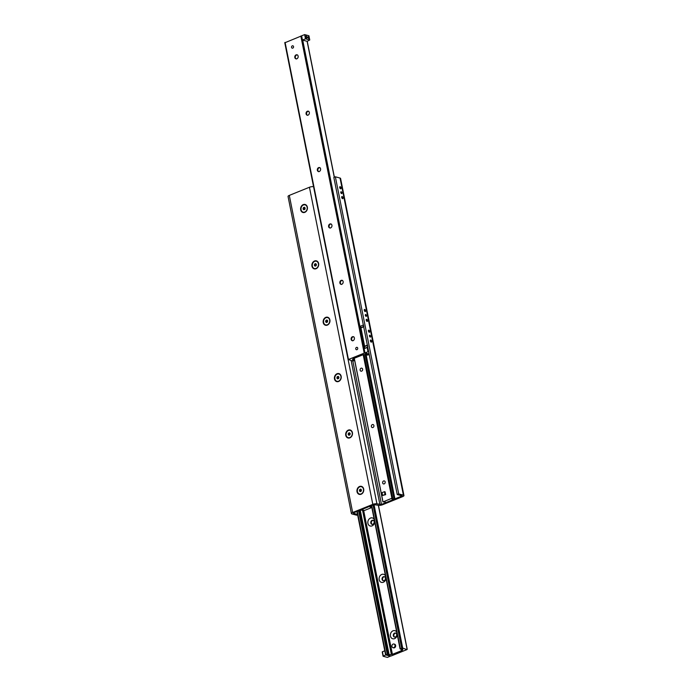 <?xml version="1.0" encoding="UTF-8"?>
<svg xmlns="http://www.w3.org/2000/svg" width="692" height="692" viewBox="0 0 692 692"><rect width="100%" height="100%" fill="white"/><g stroke="black" fill="none" stroke-linecap="round" stroke-linejoin="round"><path stroke-width="1.04" d="M370.367 340.914A1.133 0.562 -112 0 1 370.583 340.04A1.133 0.562 -112 0 1 371.647 341.26A1.133 0.562 -112 0 1 371.431 342.133A1.133 0.562 -112 0 1 370.367 340.914M368.395 331.053A1.133 0.562 -112 0 1 368.611 330.171A1.133 0.562 -112 0 1 369.684 331.39A1.133 0.562 -112 0 1 369.459 332.272A1.133 0.562 -112 0 1 368.395 331.053M366.232 320.197A1.133 0.562 -112 0 1 366.449 319.323A1.133 0.562 -112 0 1 367.513 320.543A1.133 0.562 -112 0 1 367.296 321.417A1.133 0.562 -112 0 1 366.232 320.197M364.26 310.327A1.133 0.562 -112 0 1 364.476 309.454A1.133 0.562 -112 0 1 365.54 310.673A1.133 0.562 -112 0 1 365.324 311.556A1.133 0.562 -112 0 1 364.26 310.327M341.701 197.436A1.133 0.562 -112 0 1 341.917 196.563A1.133 0.562 -112 0 1 342.981 197.782A1.133 0.562 -112 0 1 342.765 198.665A1.133 0.562 -112 0 1 341.701 197.436M339.729 187.575A1.133 0.562 -112 0 1 339.945 186.693A1.133 0.562 -112 0 1 341.009 187.921A1.133 0.562 -112 0 1 340.793 188.795A1.133 0.562 -112 0 1 339.729 187.575M340.793 192.532A0.986 0.493 -112 0 1 340.983 191.762A0.986 0.493 -112 0 1 341.917 192.826A0.986 0.493 -112 0 1 341.727 193.596A0.986 0.493 -112 0 1 340.793 192.532M365.324 315.284A0.986 0.493 -112 0 1 365.514 314.523A0.986 0.493 -112 0 1 366.449 315.587A0.986 0.493 -112 0 1 366.258 316.356A0.986 0.493 -112 0 1 365.324 315.284M369.467 336.001A0.986 0.493 -112 0 1 369.658 335.239A0.986 0.493 -112 0 1 370.583 336.303A0.986 0.493 -112 0 1 370.393 337.073A0.986 0.493 -112 0 1 369.467 336.001M303.252 204.607A4.152 3.365 105 0 1 307.3 209.252A4.152 3.365 105 0 1 301.53 211.588A4.152 3.365 105 0 1 303.252 204.607M314.523 260.979A4.152 3.365 105 0 1 318.571 265.633A4.152 3.365 105 0 1 312.793 267.96A4.152 3.365 105 0 1 314.523 260.979M325.785 317.36A4.152 3.365 105 0 1 329.833 322.005A4.152 3.365 105 0 1 324.055 324.34A4.152 3.365 105 0 1 325.785 317.36M337.047 373.732A4.152 3.365 105 0 1 341.095 378.386A4.152 3.365 105 0 1 335.326 380.712A4.152 3.365 105 0 1 337.047 373.732M348.31 430.113A4.152 3.365 105 0 1 352.358 434.758A4.152 3.365 105 0 1 346.588 437.084A4.152 3.365 105 0 1 348.31 430.113M359.58 486.485A4.152 3.365 105 0 1 363.629 491.13A4.152 3.365 105 0 1 357.851 493.465A4.152 3.365 105 0 1 359.58 486.485M357.617 514.813L356.648 515.203L351.951 513.94A3.019 0.926 -11.3 0 1 351.415 513.551A3.019 0.926 -11.3 0 1 352.661 512.504L372.815 504.364A3.019 0.926 -11.3 0 1 376.941 503.845L381.482 504.459L402.104 495.922L397.199 494.521L333.838 177.411L335.352 176.797L340.049 178.06A3.019 0.926 168.7 0 1 340.585 178.45L403.955 495.558A3.019 0.926 -11.3 0 1 402.701 496.605L382.555 504.745A3.019 0.926 -11.3 0 1 378.42 505.264L373.879 504.658L353.733 512.789L353.465 513.334L357.539 514.424M397.199 494.521L398.713 493.906L403.419 495.169A3.019 0.926 -11.3 0 1 403.955 495.558M398.713 493.906L335.352 176.797M313.562 186.736A3.019 0.926 168.7 0 0 309.445 187.255L289.299 195.395A3.019 0.926 168.7 0 0 288.045 196.441L351.415 513.551M369.251 354.633L367.21 355.1L367.201 354.667A1.514 0.458 168.7 0 0 367.201 354.641A1.514 0.458 168.7 0 0 366.224 354.408L362.963 354.78L353.612 358.525L352.635 359.139L352.643 359.892A1.514 0.458 168.7 0 0 352.643 359.918A1.514 0.458 168.7 0 0 353.621 360.151L354.581 360.091M355.757 348.932A1.22 0.995 105 0 1 357.055 347.349A1.22 0.995 105 0 1 356.415 349.711A1.22 0.995 105 0 1 355.757 348.932M291.566 47.385A1.22 0.995 105 0 1 292.872 45.802A1.22 0.995 105 0 1 292.232 48.163A1.22 0.995 105 0 1 291.566 47.385M296.202 58.872A2.076 1.678 105 0 1 297.266 54.91M294.818 57.497A2.076 1.678 105 0 1 297.024 54.815A2.076 1.678 105 0 1 295.942 58.829A2.076 1.678 105 0 1 294.818 57.497M307.473 115.244A2.076 1.678 105 0 1 308.537 111.282M306.08 113.869A2.076 1.678 105 0 1 308.286 111.196A2.076 1.678 105 0 1 307.205 115.201A2.076 1.678 105 0 1 306.08 113.869M318.735 171.616A2.076 1.678 105 0 1 319.799 167.663M317.343 170.241A2.076 1.678 105 0 1 319.548 167.568A2.076 1.678 105 0 1 318.476 171.573A2.076 1.678 105 0 1 317.343 170.241M329.998 227.997A2.076 1.678 105 0 1 331.061 224.035M328.613 226.621A2.076 1.678 105 0 1 330.811 223.94A2.076 1.678 105 0 1 329.738 227.953A2.076 1.678 105 0 1 328.613 226.621M341.268 284.369A2.076 1.678 105 0 1 342.332 280.407M339.876 282.993A2.076 1.678 105 0 1 342.082 280.321A2.076 1.678 105 0 1 341 284.325A2.076 1.678 105 0 1 339.876 282.993M352.531 340.741A2.076 1.678 105 0 1 353.595 336.788M351.138 339.365A2.076 1.678 105 0 1 353.344 336.693A2.076 1.678 105 0 1 352.263 340.698A2.076 1.678 105 0 1 351.138 339.365M301.625 35.863L284.905 42.748M354.667 360.515L352.669 361.034L348.448 359.494L364.2 353.136L369.13 354.053L364.978 352.937L364.139 348.707L367.167 347.479L368.006 351.709L368.698 351.899M367.21 355.1L367.097 354.512L367.21 355.1M389.138 654.701L392.399 654.329L401.758 650.584L402.727 649.97L402.718 649.217A1.514 0.458 168.7 0 0 402.718 649.191A1.514 0.458 168.7 0 0 401.741 648.958L400.097 648.94L402.692 648.075L406.913 649.615L391.162 655.981L385.729 654.926L387.217 654.035L388.16 654.442A1.514 0.458 168.7 0 0 389.138 654.701L388.904 653.533L387.918 653.248L388.904 653.533L360.255 510.16M387.555 651.406L388.532 651.648M374.718 521.941A4.187 3.391 105 0 1 371.509 526.05A4.187 3.391 105 0 1 367.919 523.325A4.187 3.391 105 0 1 369.96 518.334A4.187 3.391 105 0 1 374.216 519.433M370.808 522.962A2.076 1.678 -75 0 0 374.138 521.621A2.076 1.678 -75 0 0 370.808 522.962M373.265 520.384A2.076 1.678 -75 0 0 372.201 524.337M385.98 578.313A4.187 3.391 105 0 1 382.771 582.422A4.187 3.391 105 0 1 379.181 579.706A4.187 3.391 105 0 1 381.231 574.706A4.187 3.391 105 0 1 385.479 575.805M382.079 579.342A2.076 1.678 -75 0 0 385.409 577.993A2.076 1.678 -75 0 0 382.079 579.342M384.527 576.756A2.076 1.678 -75 0 0 383.463 580.718M397.243 634.685A4.187 3.391 105 0 1 394.033 638.803A4.187 3.391 105 0 1 390.444 636.078A4.187 3.391 105 0 1 392.494 631.078A4.187 3.391 105 0 1 396.741 632.177M393.341 635.714A2.076 1.678 -75 0 0 396.672 634.365A2.076 1.678 -75 0 0 393.341 635.714M395.798 633.128A2.076 1.678 -75 0 0 394.734 637.09M401.429 648.975L401.775 650.541M388.151 654.009L359.477 510.471M362.634 369.173A1.557 1.263 105 0 1 360.973 371.18A1.557 1.263 105 0 1 361.786 368.17A1.557 1.263 105 0 1 362.634 369.173M373.896 425.545A1.557 1.263 105 0 1 372.244 427.561A1.557 1.263 105 0 1 373.049 424.542A1.557 1.263 105 0 1 373.896 425.545M385.167 481.917A1.557 1.263 105 0 1 383.506 483.933A1.557 1.263 105 0 1 384.32 480.923A1.557 1.263 105 0 1 385.167 481.917M383.013 501.916L391.888 498.249L391.828 498.915L394.942 498.993L385.972 502.643L384.882 502.418L385.176 501.752L383.013 501.916M384.882 502.418L384.743 501.717L384.882 502.418M392.122 498.24L363.421 354.641L392.122 498.24M371.829 507.496L363.482 510.869L363.542 510.203L360.428 510.116L369.398 506.466L370.48 506.691L370.194 507.357L371.777 507.227M370.358 506.077L370.454 506.665M363.101 510.168L363.248 510.869L363.11 510.168M367.409 345.403L364.675 346.51L360.904 327.619L363.629 326.52L367.409 345.403M364.822 348.05L364.468 346.285L367.504 345.066L367.85 346.822L365.385 348.197M360.454 326.2L363.49 324.981L363.836 326.736L360.809 327.965L360.454 326.2M305.708 36.884A1.133 0.562 -112 0 1 305.925 36.01A1.133 0.562 -112 0 1 306.876 36.849A1.133 0.562 -112 0 1 306.772 38.112A1.133 0.562 -112 0 1 305.708 36.884M307.957 37.489A0.926 0.467 -112 0 1 308.139 36.771A0.926 0.467 -112 0 1 308.917 37.454A0.926 0.467 -112 0 1 308.831 38.492A0.926 0.467 -112 0 1 307.957 37.489M304.644 34.6L301.617 35.82L302.456 40.049L305.492 38.83L304.644 34.6L308.917 35.75L309.765 39.98L307.161 41.312L302.456 40.049M305.492 38.83L309.765 39.98M368.36 350.195A1.133 0.562 -112 0 1 368.231 349.771A1.133 0.562 -112 0 1 368.196 349.365M364.978 352.937L368.006 351.709M367.859 347.669L367.167 347.479M390.383 656.18L387.356 657.4L383.083 656.25L385.686 654.917L390.375 656.137M384.769 650.714L382.235 652.02L383.083 656.25M383.264 655.895L382.417 651.665M361.483 486.753A3.771 3.053 105 0 1 361.544 486.77A3.771 3.053 105 0 1 363.672 490.196A3.771 3.053 105 0 1 361.267 493.941A3.771 3.053 105 0 1 359.589 494.062A3.771 3.053 105 0 1 359.52 494.045M359.702 489.538L360.748 489.114L361.483 489.962L361.172 491.225L360.125 491.649L359.39 490.81L359.702 489.538L360.688 489.798L360.679 491.424M359.39 490.81L360.368 491.069M361.181 489.599L360.688 489.798M361.146 493.906A3.771 3.053 105 0 1 359.459 494.027A3.771 3.053 105 0 1 357.487 489.59A3.771 3.053 105 0 1 361.414 486.736A3.771 3.053 105 0 1 363.542 490.161A3.771 3.053 105 0 1 361.146 493.906M350.213 430.381A3.771 3.053 105 0 1 350.282 430.398A3.771 3.053 105 0 1 352.41 433.815A3.771 3.053 105 0 1 350.005 437.569A3.771 3.053 105 0 1 348.327 437.69A3.771 3.053 105 0 1 348.258 437.664M348.439 433.166L349.486 432.742L350.221 433.581L349.91 434.853L348.863 435.277L348.128 434.429L348.439 433.166L349.417 433.426L349.417 435.052M348.128 434.429L349.105 434.697M349.91 433.227L349.417 433.426M349.875 437.534A3.771 3.053 105 0 1 348.197 437.655A3.771 3.053 105 0 1 346.225 433.218A3.771 3.053 105 0 1 350.152 430.363A3.771 3.053 105 0 1 352.28 433.78A3.771 3.053 105 0 1 349.875 437.534M338.95 374.009A3.771 3.053 105 0 1 339.019 374.026A3.771 3.053 105 0 1 341.147 377.443A3.771 3.053 105 0 1 338.743 381.188A3.771 3.053 105 0 1 337.056 381.309A3.771 3.053 105 0 1 336.995 381.292M337.168 376.785L338.224 376.362L338.959 377.209L338.647 378.481L337.592 378.905L336.857 378.057L337.168 376.785L338.154 377.053L338.154 378.68M336.857 378.057L337.843 378.316M338.647 376.855L338.154 377.053M338.613 381.154A3.771 3.053 105 0 1 336.926 381.275A3.771 3.053 105 0 1 334.954 376.837A3.771 3.053 105 0 1 338.89 373.991A3.771 3.053 105 0 1 341.018 377.408A3.771 3.053 105 0 1 338.613 381.154M327.688 317.628A3.771 3.053 105 0 1 327.748 317.645A3.771 3.053 105 0 1 329.876 321.071A3.771 3.053 105 0 1 327.472 324.816A3.771 3.053 105 0 1 325.794 324.937A3.771 3.053 105 0 1 325.733 324.92M325.906 320.413L326.961 319.989L327.697 320.837L327.377 322.1L326.33 322.524L325.595 321.685L325.906 320.413L326.892 320.673L326.883 322.299M325.595 321.685L326.581 321.944M327.385 320.474L326.892 320.673M327.351 324.782A3.771 3.053 105 0 1 325.664 324.903A3.771 3.053 105 0 1 323.692 320.465A3.771 3.053 105 0 1 327.619 317.611A3.771 3.053 105 0 1 329.747 321.036A3.771 3.053 105 0 1 327.351 324.782M316.426 261.256A3.771 3.053 105 0 1 316.486 261.273A3.771 3.053 105 0 1 318.614 264.69A3.771 3.053 105 0 1 316.209 268.435A3.771 3.053 105 0 1 314.531 268.565A3.771 3.053 105 0 1 314.462 268.539M314.644 264.033L315.69 263.609L316.426 264.456L316.114 265.728L315.068 266.152L314.332 265.304L314.644 264.033L315.63 264.301L315.621 265.927M314.332 265.304L315.31 265.572M316.114 264.102L315.63 264.301M316.08 268.409A3.771 3.053 105 0 1 314.402 268.531A3.771 3.053 105 0 1 312.429 264.093A3.771 3.053 105 0 1 316.356 261.239A3.771 3.053 105 0 1 318.484 264.655A3.771 3.053 105 0 1 316.08 268.409M305.155 204.884A3.771 3.053 105 0 1 305.224 204.893A3.771 3.053 105 0 1 307.352 208.318A3.771 3.053 105 0 1 304.947 212.063A3.771 3.053 105 0 1 303.26 212.185A3.771 3.053 105 0 1 303.2 212.167M303.381 207.661L304.428 207.237L305.163 208.084L304.852 209.356L303.797 209.78L303.061 208.932L303.381 207.661L304.359 207.929L304.359 209.555M303.061 208.932L304.048 209.192M304.852 207.73L304.359 207.929M304.817 212.029A3.771 3.053 105 0 1 303.139 212.15A3.771 3.053 105 0 1 301.158 207.712A3.771 3.053 105 0 1 305.094 204.858A3.771 3.053 105 0 1 307.222 208.283A3.771 3.053 105 0 1 304.817 212.029M384.467 491.675L385.107 491.848L385.669 494.659L382.607 495.472L382.045 492.652L384.467 491.675L385.029 494.495L382.607 495.472M385.669 494.659L385.029 494.495M393.956 644.027L394.596 644.2A1.886 1.531 105 0 1 393.618 647.85L392.969 647.677A1.886 1.531 105 0 1 393.956 644.027A1.886 1.531 105 0 1 392.969 647.677M403.419 495.169L340.049 178.06M401.637 496.32L401.507 495.671M381.482 504.459L352.833 361.06M379.934 504.65L351.155 360.627M376.941 503.845L348.163 359.805M372.815 504.364L309.445 187.255M352.661 512.504L289.299 195.395M348.448 359.494L285.087 42.385M353.621 360.151L353.327 358.672M334.279 177.23L307.118 41.304M364.355 348.612L302.715 40.119M364.2 353.136L300.838 36.019M388.151 654.001L359.468 510.471M407.095 649.252L378.316 505.238M402.692 648.075L374.026 504.598M401.663 648.205L373.04 504.996M400.348 648.733L371.725 505.523M402.727 649.97L402.545 649.027M402.26 650.35L401.983 648.949M401.455 650.688L401.118 649.001M401.369 650.705L401.031 649.001M392.399 654.329L363.715 510.774M391.387 654.554L362.556 510.289M387.217 654.035L358.603 510.826M385.902 654.563L357.288 511.353M382.979 501.838L354.295 358.283M394.916 498.975L366.025 354.416M394.059 498.75L365.229 354.468M393.99 498.742L365.16 354.477M392.797 498.82L363.975 354.555M392.373 498.906L363.542 354.615M391.888 498.249L363.205 354.702M371.163 507.271L370.886 505.861M370.739 507.357L370.471 506.034M297.024 54.815L297.534 54.953M295.942 58.829L296.453 58.967M308.286 111.196L308.796 111.325M307.205 115.201L307.724 115.339M319.548 167.568L320.059 167.706M318.476 171.573L318.986 171.711M330.811 223.94L331.33 224.078M329.738 227.953L330.248 228.092M342.082 280.321L342.592 280.459M341 284.325L341.511 284.464M353.344 336.693L353.854 336.831M352.271 340.698L352.782 340.836M348.137 359.753L284.767 42.644M334.383 177.187L307.231 41.286M373.524 520.427L373.014 520.289M372.452 524.432L371.941 524.294M384.795 576.799L384.276 576.661M383.714 580.804L383.204 580.674M396.058 633.171L395.547 633.033M394.976 637.185L394.466 637.047M407.233 649.356L378.438 505.264M400.097 648.94L371.457 505.636M385.591 654.831L356.951 511.492M382.918 501.89L354.226 358.309M394.942 498.993L366.051 354.416"/></g></svg>
